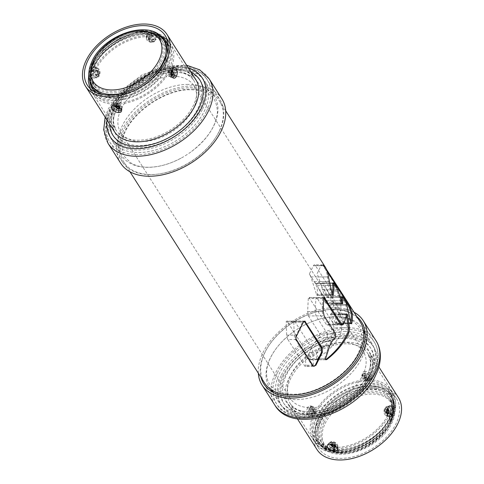 <?xml version="1.0" encoding="UTF-8"?>
<svg xmlns="http://www.w3.org/2000/svg" width="484" height="484" viewBox="0 0 484 484"><rect width="100%" height="100%" fill="white"/><g stroke="black" fill="none" stroke-linecap="round" stroke-linejoin="round"><path stroke-width="0.36" stroke-dasharray="2.42 1.81" d="M258.305 373.2A59.962 37.564 147.5 0 1 262.854 352.903A59.962 37.564 147.5 0 1 354.028 312.204M356.817 316.584A57.82 36.221 -32.5 0 0 308.544 314.546A57.82 36.221 -32.5 0 0 264.633 352.903A57.82 36.221 -32.5 0 0 261.094 377.574M307.534 407.812C305.132 413.257 309.718 420.227 311.932 414.709C314.927 409.264 310.317 402.295 307.534 407.812L310.746 409.5L310.474 411.049C310.577 413.07 311.176 414.014 312.271 413.874L312.38 413.856A0.43 0.345 -111.4 0 0 312.579 413.457A2.251 1.252 90 0 0 313.245 412.755A2.251 1.252 90 0 0 313.559 411.436C313.499 409.742 312.991 408.95 312.047 409.065A2.251 1.252 90 0 0 311.381 409.766A2.251 1.252 90 0 0 311.067 411.085C311.127 412.785 311.635 413.578 312.579 413.457M398.441 397.654A48.291 30.25 -32.5 0 0 358.481 390.037A48.291 30.25 -32.5 0 0 317.583 423.579A48.291 30.25 -32.5 0 0 316.99 449.551M388.089 413.923C386.94 414.062 386.341 413.124 386.292 411.097L386.74 409.549L387.46 408.69L388.126 408.708M387.684 413.505C386.74 413.62 386.232 412.828 386.171 411.128A2.251 1.252 -90 0 1 386.468 409.845A2.251 1.252 -90 0 1 387.152 409.107A0.43 0.345 68.6 0 1 387.46 408.69A2.674 1.488 -90 0 0 386.656 409.549A2.674 1.488 -90 0 1 386.656 409.549A2.674 1.488 -90 0 0 386.292 411.097L386.099 411.11C386.008 412.671 386.553 413.632 387.738 413.983L387.92 413.971M365.341 371.446C359.116 371.651 363.817 378.766 369.734 378.343C375.699 378.676 371.01 371.537 365.341 371.446L365.474 375.07L364.331 375.493C363.726 376.461 364.325 377.399 366.134 378.325L368.784 378.325C369.365 377.411 368.766 376.473 366.981 375.499L365.474 375.07M313.559 411.436L313.632 411.461C313.202 413.336 312.785 414.135 312.38 413.856A0.43 0.345 -111.4 0 1 312.271 413.874L312.991 413.021L311.756 413.59C312.476 411.158 312.464 409.47 311.732 408.514L310.746 409.5M312.991 413.021L313.438 411.473C313.396 409.452 312.797 408.514 311.642 408.647A0.43 0.345 68.6 0 1 312.047 409.065M319.361 423.579A46.149 28.913 147.5 0 1 358.45 391.526A46.149 28.913 147.5 0 1 396.638 398.804A46.149 28.913 147.5 0 1 396.069 423.627A46.149 28.913 147.5 0 1 356.98 455.68A46.149 28.913 147.5 0 1 318.793 448.402A46.149 28.913 147.5 0 1 319.361 423.579M391.048 411.696C390.691 407.728 389.517 405.876 387.521 406.161L386.02 407.855L385.21 410.916C385.155 414.885 386.329 416.736 388.737 416.452L390.419 414.758L391.048 411.696L390.449 411.684C390.128 408.06 389.045 406.366 387.206 406.596L385.845 408.139L385.101 410.928L387.684 416.125L388.343 416.016L389.88 414.473L390.449 411.684A4.816 2.68 90 0 1 389.795 414.473A4.816 2.68 90 0 1 388.343 416.016L388.737 416.452M314.521 411.654L313.711 414.709L312.21 416.409C310.208 416.682 309.034 414.836 308.683 410.874L309.312 407.812L310.994 406.112C313.408 405.84 314.582 407.691 314.521 411.654L313.886 414.431L312.035 416.077L313.68 414.522L314.437 411.636C314.558 408.623 313.765 406.893 312.053 406.445L314.521 411.654M365.856 379.353C362.244 377.689 361.07 375.844 362.322 373.817L364.555 373.055L367.574 373.817C370.998 375.862 372.178 377.708 371.101 379.359L368.953 379.958L365.789 379.45L362.189 374.882L364.579 373.66L367.326 374.368C370.454 376.225 371.537 377.919 370.562 379.456L368.614 379.994L365.856 379.353M384.695 409.827A2.251 1.252 90 0 0 384.816 412.997A2.251 1.252 90 0 0 386.583 412.785A2.251 1.252 90 0 0 386.462 409.609A2.251 1.252 90 0 0 384.695 409.827A2.571 1.404 25.9 0 1 384.52 408.708C383.467 411.412 383.727 415.677 387.684 416.125C385.966 415.671 385.167 413.941 385.294 410.934L386.05 408.042L387.696 406.487L387.206 406.596L387.521 406.161L387.206 406.596A4.816 2.68 90 0 0 385.754 408.139A4.816 2.68 90 0 0 385.101 410.928L385.101 410.928M337.409 448.753C338.655 446.714 337.481 444.869 333.875 443.211L330.784 442.612L328.63 443.211C327.559 444.869 328.739 446.72 332.157 448.747L335.176 449.509L337.409 448.753L337.548 447.688L333.942 443.114L331.116 442.57L328.872 443.489L330.935 442.721L333.857 443.29C336.634 444.487 337.868 445.958 337.548 447.688C338.885 444.028 335.243 441.886 332.236 441.608A2.571 1.428 90 0 0 331.159 442.491A4.816 2.632 -154.1 0 0 329.168 443.114C328.194 444.651 329.277 446.345 332.405 448.202L335.152 448.904L337.185 448.202A4.816 2.632 -154.1 0 1 335.194 448.825A4.816 2.632 -154.1 0 1 332.405 448.202L332.157 448.747M314.63 411.642A4.816 2.68 -90 0 1 313.977 414.431A4.816 2.68 -90 0 1 312.525 415.968C310.686 416.204 309.603 414.51 309.288 410.886L309.851 408.097L311.387 406.554L312.053 406.445C315.967 406.869 316.288 411.17 315.211 413.862C314.836 415.078 313.777 415.816 312.035 416.077M370.859 379.081C369.849 380.533 368.729 381.162 367.495 380.956C364.488 380.684 360.852 378.542 362.189 374.882C361.875 376.625 363.103 378.089 365.874 379.274L368.796 379.849L370.562 379.456A4.816 2.632 25.9 0 1 368.578 380.079A4.816 2.632 25.9 0 1 365.789 379.45M368.959 378.095L368.784 378.325A0.43 0.351 46.9 0 1 368.717 378.409L369.383 377.641L368.796 377.708L369.734 378.343M367.719 378.591L368.796 377.708C366.206 377.23 364.67 376.485 364.192 375.469L364.137 375.772L364.331 375.493A0.43 0.351 -133.1 0 0 364.531 376.044C364.035 376.836 364.537 377.629 366.043 378.421A2.251 1.228 -154.1 0 0 368.27 378.421C368.766 377.629 368.264 376.836 366.757 376.044A2.251 1.228 -154.1 0 0 364.531 376.044M330.348 444.929L332.012 443.979L333.603 444.245C335.4 445.159 336.005 446.103 335.4 447.071M331.256 444.875L331.461 444.149A2.251 1.228 25.9 0 1 333.688 444.149L333.603 444.245A2.674 1.464 25.9 0 0 332.054 443.901A2.674 1.464 25.9 0 0 332.03 443.901A2.674 1.464 25.9 0 0 330.947 444.245A0.43 0.351 -133.1 0 1 331.014 444.161L330.687 444.869M335.485 446.98L335.6 446.799C335.642 445.359 335.013 444.451 333.7 444.076C331.824 443.653 330.923 443.677 331.014 444.161A0.43 0.351 -133.1 0 1 331.461 444.149M324.026 422.459L324.02 422.471A39.67 24.853 147.5 0 0 342.484 452.371A39.67 24.853 147.5 0 0 389.965 422.496L389.971 422.484A39.67 24.853 147.5 0 0 371.506 392.578A39.67 24.853 147.5 0 0 324.026 422.459M389.814 418.061L389.808 418.073A42.882 26.862 -32.5 0 1 338.473 450.356A42.882 26.862 -32.5 0 1 318.532 418.019L318.539 418.007A42.882 26.862 -32.5 0 1 369.873 385.724A42.882 26.862 -32.5 0 1 389.814 418.061M318.442 418.019L318.436 418.031A42.991 26.935 147.5 0 1 369.897 385.645A42.991 26.935 147.5 0 1 389.904 418.049L389.904 418.049A42.991 26.935 147.5 0 1 338.449 450.441A42.991 26.935 147.5 0 1 318.436 418.031M388.368 414.262A44.062 27.6 -32.5 0 0 388.912 390.564A44.062 27.6 -32.5 0 0 352.449 383.612A44.062 27.6 -32.5 0 0 315.132 414.219A44.062 27.6 -32.5 0 0 314.588 437.917A44.062 27.6 -32.5 0 0 351.051 444.869A44.062 27.6 -32.5 0 0 388.368 414.262M313.705 414.219A45.774 28.677 147.5 0 1 352.479 382.421A45.774 28.677 147.5 0 1 390.352 389.644A45.774 28.677 147.5 0 1 389.789 414.262A45.774 28.677 147.5 0 1 351.021 446.06A45.774 28.677 147.5 0 1 313.142 438.837A45.774 28.677 147.5 0 1 313.705 414.219M391.151 419.186L391.145 419.198A43.633 27.334 -32.5 0 1 338.915 452.05A43.633 27.334 -32.5 0 1 318.629 419.144L318.629 419.138A43.633 27.334 -32.5 0 1 370.859 386.286A43.633 27.334 -32.5 0 1 391.151 419.186M318.714 419.144L318.708 419.162A43.53 27.267 147.5 0 0 338.969 451.971A43.53 27.267 147.5 0 0 391.06 419.186L391.066 419.174A43.53 27.267 147.5 0 0 370.811 386.365A43.53 27.267 147.5 0 0 318.714 419.144M325.103 423.585L325.109 423.573A39.246 24.581 -32.5 0 1 372.081 394.03A39.246 24.581 -32.5 0 1 390.328 423.621L390.322 423.633A39.246 24.581 -32.5 0 1 343.35 453.175A39.246 24.581 -32.5 0 1 325.103 423.585M221.884 98.845A59.962 37.564 -32.5 0 0 172.268 89.389A59.962 37.564 -32.5 0 0 121.484 131.037A59.962 37.564 -32.5 0 0 120.746 163.289M219.367 131.097A57.82 36.221 147.5 0 1 170.398 171.257A57.82 36.221 147.5 0 1 122.549 162.14A57.82 36.221 147.5 0 1 123.263 131.037A57.82 36.221 147.5 0 1 172.231 90.877A57.82 36.221 147.5 0 1 220.081 99.994A57.82 36.221 147.5 0 1 219.367 131.097M91.803 69.242C89.401 74.693 93.987 81.657 96.201 76.139C99.196 70.694 94.586 63.725 91.803 69.242L95.015 70.936L94.743 72.485C94.846 74.5 95.445 75.444 96.54 75.31L97.707 72.903C97.665 70.888 97.066 69.944 95.911 70.077L96.262 70.017C97.387 70.295 97.931 71.251 97.901 72.89L97.707 72.903A2.674 1.488 90 0 1 97.344 74.451A2.674 1.488 90 0 1 97.338 74.475A2.674 1.488 90 0 1 96.54 75.31L96.649 75.292A0.43 0.345 -111.4 0 0 96.848 74.893A2.251 1.252 90 0 0 97.514 74.191A2.251 1.252 90 0 0 97.828 72.872C97.768 71.172 97.26 70.38 96.316 70.495A2.251 1.252 90 0 0 95.65 71.202A2.251 1.252 90 0 0 95.336 72.515C95.396 74.215 95.905 75.008 96.848 74.893M96.316 70.495A0.43 0.345 68.6 0 0 95.911 70.077L95.015 70.936M154.003 39.773C159.968 40.105 155.279 32.966 149.61 32.876C143.385 33.081 148.08 40.196 154.003 39.773L153.065 39.137C150.47 38.66 148.939 37.915 148.461 36.899L149.744 36.5L149.61 32.876M172.358 75.353C171.209 75.498 170.61 74.554 170.562 72.527L171.009 70.979L171.729 70.126L172.395 70.138M171.953 74.935C171.009 75.05 170.501 74.258 170.441 72.564A2.251 1.252 -90 0 1 170.737 71.275A2.251 1.252 -90 0 1 171.421 70.543A0.43 0.345 68.6 0 1 171.729 70.126A2.674 1.488 -90 0 0 170.925 70.979A2.674 1.488 -90 0 0 170.912 70.997A2.674 1.488 -90 0 0 170.562 72.527L170.368 72.54C170.277 74.106 170.822 75.062 172.008 75.413L172.189 75.401M95.263 67.548C97.677 67.276 98.851 69.121 98.79 73.084L97.98 76.145L96.479 77.839C94.477 78.112 93.303 76.266 92.952 72.304L93.581 69.242L95.263 67.548L96.316 67.875L98.899 73.072L98.155 75.861L96.304 77.513L97.95 75.958L98.706 73.066C98.827 70.053 98.028 68.323 96.316 67.875C100.236 68.305 100.557 72.6 99.48 75.292A2.571 1.404 25.9 0 1 98.246 75.861A4.816 2.68 -90 0 1 96.794 77.404C94.955 77.634 93.872 75.94 93.551 72.316L94.12 69.527L95.657 67.984A4.816 2.68 -90 0 0 94.205 69.527A4.816 2.68 -90 0 0 93.551 72.316L92.952 72.304M171.79 67.591L170.289 69.291L169.479 72.346C169.418 76.321 170.598 78.166 173.006 77.888L174.688 76.188L175.317 73.126C174.96 69.158 173.786 67.312 171.79 67.591L170.114 69.569L169.37 72.358L171.947 77.555L172.613 77.446L174.149 75.903L174.712 73.114C174.397 69.49 173.314 67.796 171.475 68.032L171.79 67.591M151.843 35.253C155.267 37.292 156.447 39.137 155.37 40.789L153.216 41.388L150.125 40.789C146.513 39.125 145.339 37.274 146.591 35.247L148.824 34.491L151.843 35.253L151.595 35.798C154.723 37.655 155.806 39.349 154.832 40.886L152.883 41.43L150.058 40.886L146.452 36.312L148.848 35.096L151.595 35.798A4.816 2.632 25.9 0 0 148.806 35.175A4.816 2.632 25.9 0 0 146.815 35.798L146.591 35.247M118.211 104.55L118.211 104.55A4.816 2.632 -154.1 0 0 115.422 103.921A4.816 2.632 -154.1 0 0 113.438 104.544L112.899 104.641C111.828 106.305 113.008 108.15 116.426 110.183L119.445 110.945L121.678 110.183C122.924 108.144 121.75 106.298 118.144 104.647L115.047 104.042L112.899 104.641L113.438 104.544L113.141 104.919L115.204 104.151L118.126 104.725C120.903 105.923 122.131 107.388 121.811 109.118L118.211 104.55L115.386 104.006L113.438 104.544C112.463 106.081 113.546 107.775 116.674 109.632L119.421 110.34L121.811 109.118C123.148 105.458 119.512 103.316 116.505 103.044C115.271 102.838 114.151 103.467 113.141 104.919M171.965 67.923C170.223 68.183 169.164 68.922 168.789 70.138C167.736 72.848 167.996 77.107 171.947 77.555C170.235 77.101 169.436 75.371 169.563 72.364L170.32 69.478L171.965 67.923L171.475 68.032A4.816 2.68 90 0 0 170.023 69.569A4.816 2.68 90 0 0 169.37 72.358L169.37 72.358M150.827 41.757A2.251 1.228 25.9 0 1 148.019 40.275A2.251 1.228 25.9 0 1 148.945 38.799A2.251 1.228 25.9 0 1 151.752 40.281A2.251 1.228 25.9 0 1 150.827 41.757A2.571 1.428 90 0 0 151.764 42.392C148.757 42.114 145.115 39.972 146.452 36.312C146.144 38.054 147.372 39.519 150.143 40.71L153.065 41.279L154.832 40.886A4.816 2.632 25.9 0 1 152.841 41.509A4.816 2.632 25.9 0 1 150.058 40.886L150.058 40.886M148.8 37.474C148.304 38.266 148.806 39.059 150.312 39.851A2.251 1.228 -154.1 0 0 152.539 39.851C153.035 39.059 152.533 38.272 151.026 37.48A2.251 1.228 -154.1 0 0 148.8 37.474A0.43 0.351 -133.1 0 1 148.6 36.929C147.995 37.891 148.594 38.835 150.397 39.755L153.053 39.755C153.634 38.847 153.035 37.903 151.25 36.929L149.744 36.5M153.228 39.531L153.053 39.755A0.43 0.351 46.9 0 1 152.986 39.839L153.652 39.071L153.065 39.137L151.988 40.021M114.617 106.359L116.281 105.409L117.866 105.675C119.669 106.589 120.268 107.533 119.669 108.507M119.754 108.41L119.863 108.228C119.911 106.789 119.282 105.881 117.969 105.512L117.866 105.675A2.674 1.464 25.9 0 0 116.323 105.33A2.674 1.464 25.9 0 1 116.323 105.33A2.674 1.464 25.9 0 0 115.216 105.675A0.43 0.351 -133.1 0 1 115.283 105.591C115.192 105.107 116.093 105.082 117.969 105.512L117.957 105.579C119.463 106.371 119.965 107.164 119.469 107.956A2.251 1.228 25.9 0 1 119.433 107.986M115.283 105.591L114.956 106.298M89.788 80.985A43.53 27.267 -32.5 0 1 92.94 64.814L92.946 64.795A43.53 27.267 -32.5 0 1 160.367 36.016M89.619 80.429A43.633 27.334 147.5 0 1 92.843 64.82L92.843 64.82A43.633 27.334 147.5 0 1 159.932 35.622M168.19 46.809A43.633 27.334 147.5 0 1 165.377 64.844L165.377 64.844A43.633 27.334 147.5 0 1 132.652 93.63A43.633 27.334 147.5 0 1 96.268 92.638M96.655 92.807A43.53 27.267 -32.5 0 0 132.9 93.454A43.53 27.267 -32.5 0 0 165.28 64.868L165.28 64.868A43.53 27.267 -32.5 0 0 168.178 47.232M94.211 69.738A45.774 28.677 -32.5 0 0 93.648 94.356A45.774 28.677 -32.5 0 0 131.521 101.579A45.774 28.677 -32.5 0 0 170.295 69.781A45.774 28.677 -32.5 0 0 170.858 45.163A45.774 28.677 -32.5 0 0 132.979 37.94A45.774 28.677 -32.5 0 0 94.211 69.738M95.632 69.738A44.062 27.6 147.5 0 1 132.949 39.131A44.062 27.6 147.5 0 1 169.412 46.083A44.062 27.6 147.5 0 1 168.868 69.781A44.062 27.6 147.5 0 1 131.551 100.388A44.062 27.6 147.5 0 1 95.088 93.436A44.062 27.6 147.5 0 1 95.632 69.738M94.102 65.939L94.108 65.927A42.991 26.935 -32.5 0 1 145.569 33.559A42.991 26.935 -32.5 0 1 165.558 65.981L165.552 65.993A42.991 26.935 -32.5 0 1 114.091 98.355A42.991 26.935 -32.5 0 1 94.102 65.939M94.186 65.939L94.18 65.951A42.882 26.862 147.5 0 0 114.145 98.276A42.882 26.862 147.5 0 0 165.468 65.981L165.474 65.969A42.882 26.862 147.5 0 0 145.515 33.644A42.882 26.862 147.5 0 0 94.186 65.939M309.373 274.029L315.501 283.781A42.828 26.832 147.5 0 1 317.347 295.101L316.826 295.198L316.554 294.496L310.843 276.915A42.828 26.832 -32.5 0 0 309.373 274.029A42.828 26.832 -32.5 0 0 309.361 274.004L313.372 265.74A2.559 1.422 90 0 1 314.449 264.863A2.559 1.422 90 0 1 315.38 265.492L331.661 291.041A6.395 3.557 90 0 1 332.871 295.428L342.545 295.434L339.586 291.047L331.661 291.041M316.554 294.496L331.244 294.508L332.097 295.107A57.82 36.221 -32.5 0 0 332.278 294.187M317.129 295.452L331.818 295.458L332.097 295.107L316.826 295.198M332.708 282.916L315.126 282.904A2.559 1.422 -90 0 0 315.03 282.91L309.361 274.004M315.38 265.492L323.306 265.498C322.755 264.579 322.864 264.663 323.645 265.746A57.82 36.221 147.5 0 1 323.796 265.97A57.82 36.221 147.5 0 1 327.42 276.927L328.309 281.567L312.597 281.555M315.126 282.904A2.559 1.422 -90 0 1 316.058 283.533L317.268 285.433A6.395 3.557 -90 0 1 318.248 287.956L323.79 296.656A2.559 1.422 -90 0 1 323.887 296.656A2.559 1.422 -90 0 1 324.818 297.285L327.021 300.739A2.559 1.422 -90 0 1 327.505 302.482L333.059 311.194A6.395 3.557 90 0 0 333.349 308.187L332.871 295.428M327.021 300.739L344.275 300.752L345.703 304.357A57.82 36.221 147.5 0 1 345.812 305.229L346.78 309.863L330.923 309.857L329.023 305.216A42.828 26.832 -32.5 0 0 328.606 304.351L334.002 312.827A42.828 26.832 147.5 0 1 335.878 323.397L335.672 323.748L350.428 323.76L350.694 323.409A57.82 36.221 -32.5 0 0 350.876 322.429M349.853 322.804L350.694 323.409L335.878 323.397L335.091 322.798L349.853 322.804L346.78 309.863M343.362 296.686L342.545 295.434L340.47 295.434L340.948 308.193A6.395 3.557 -90 0 1 340.651 311.2L341.595 312.827A42.828 26.832 -32.5 0 1 343.477 323.403L351.142 323.409M313.372 265.74L323.645 265.746C322.864 264.663 322.755 264.579 323.306 265.498L339.586 291.047M331.244 294.508L328.309 281.567M317.268 285.433L334.517 285.439L333.313 283.545L316.058 283.533M334.517 285.439L336.689 289.825L319.398 289.813L318.248 287.956L324.262 297.533A42.828 26.832 147.5 0 1 326.077 303.407L325.998 303.758L341.42 303.771L341.601 303.42A57.82 36.221 -32.5 0 0 341.65 301.883M340.833 302.815L341.601 303.42L326.077 303.407L325.411 302.809L340.833 302.815L336.689 289.825M344.275 300.752L342.067 297.291L324.818 297.285M335.091 322.798L330.923 309.857M325.411 302.809L319.398 289.813M334.601 334.008L334.202 337.614A57.82 36.221 147.5 0 1 331.153 341.238L328.696 345.872L312.555 345.866L315.737 341.226A42.828 26.832 -32.5 0 0 319.325 337.608L319.93 333.996L334.601 334.008L323.07 315.913L308.399 315.901L307.636 311.521L308.296 298.58L309.27 297.739L308.895 297.491L323.137 297.497L323.717 298.077M346.465 314.8L338.921 314.794L341.619 327.735L348.395 327.735L334.027 327.728L333.597 332.369A42.828 26.832 147.5 0 1 310.795 357.488L308.695 354.191L308.865 358.801L324.685 358.807L328.696 345.872M324.685 358.807L325.224 359.763L325.702 359.66M346.393 315.187L345.485 314.195A57.82 36.221 147.5 0 1 342.43 324.123L341.401 325L327.166 324.994L328.176 324.117A42.828 26.832 -32.5 0 0 330.572 314.189L330.741 313.838L345.733 313.844L345.485 314.195L330.572 314.189L331.328 314.788L346.308 314.8M307.636 311.521L322.187 311.527L322.544 298.592L323.506 297.751L309.27 297.739L326.234 324.359L327.166 324.994M322.187 311.527L323.07 315.913M334.027 327.728L331.328 314.788M308.399 315.901L319.93 333.996M308.695 354.191L312.555 345.866M308.865 358.801A1.022 0.569 90 0 0 309.058 359.503A1.022 0.569 90 0 0 309.433 359.751A1.022 0.569 90 0 0 309.863 359.4L310.795 357.488M296.347 335.122C295.288 337.052 295.107 338.51 295.809 339.508L287.883 339.502A6.395 3.557 90 0 1 286.673 335.116L296.347 335.122L302.464 322.187L286.189 322.181L286.673 335.116M287.883 339.502L304.805 366.061L312.731 366.067L295.809 339.508M312.731 366.067L313.644 366.291M304.805 366.061A1.022 0.569 90 0 0 305.18 366.315A1.022 0.569 90 0 0 305.749 365.22L305.265 352.285A6.395 3.557 90 0 0 304.055 347.899L287.133 321.34L304.382 321.352L286.758 321.086A1.022 0.569 90 0 0 286.189 322.181M294.726 321.346L311.654 347.905A6.395 3.557 -90 0 1 312.858 352.285L313.348 365.226A1.022 0.569 -90 0 1 312.779 366.315A1.022 0.569 -90 0 1 312.404 366.067L295.476 339.508A6.395 3.557 -90 0 1 294.272 335.122L293.782 322.187A1.022 0.569 -90 0 1 294.351 321.092A1.022 0.569 -90 0 1 294.726 321.346L304.382 321.352L302.464 322.187M287.133 321.34A1.022 0.569 90 0 0 286.758 321.086M342.636 342.351A43.366 27.164 147.5 0 1 363.339 351.729A43.366 27.164 147.5 0 1 354.119 387.424A43.366 27.164 147.5 0 1 310.897 407.716A43.366 27.164 147.5 0 1 290.194 398.338A43.366 27.164 147.5 0 1 299.414 362.649A43.366 27.164 147.5 0 1 342.636 342.351M141.364 141.649A43.366 27.164 -32.5 0 0 184.585 121.351A43.366 27.164 -32.5 0 0 193.806 85.662A43.366 27.164 -32.5 0 0 173.103 76.284A43.366 27.164 -32.5 0 0 129.881 96.576A43.366 27.164 -32.5 0 0 120.661 132.271A43.366 27.164 -32.5 0 0 141.364 141.649M175.02 72.334A48.612 30.456 147.5 0 1 197.635 108.991A48.612 30.456 147.5 0 1 139.446 145.599A48.612 30.456 147.5 0 1 116.832 108.942A48.612 30.456 147.5 0 1 175.02 72.334M178.717 69.605A55.037 34.479 147.5 0 1 204.992 81.5A55.037 34.479 147.5 0 1 193.291 126.796A55.037 34.479 147.5 0 1 138.436 152.551A55.037 34.479 147.5 0 1 112.161 140.65A55.037 34.479 147.5 0 1 123.862 95.354A55.037 34.479 147.5 0 1 178.717 69.605M188.137 84.385A55.037 34.479 -32.5 0 0 133.281 110.14A55.037 34.479 -32.5 0 0 121.581 155.437A55.037 34.479 -32.5 0 0 147.856 167.337A55.037 34.479 -32.5 0 0 181.125 158.111A55.037 34.479 -32.5 0 0 191.682 151.383A55.037 34.479 -32.5 0 0 214.412 96.286A55.037 34.479 -32.5 0 0 188.137 84.385M192.529 89.008A56.749 35.55 147.5 0 1 219.627 101.277A56.749 35.55 147.5 0 1 207.557 147.983A56.749 35.55 147.5 0 1 150.996 174.536A56.749 35.55 147.5 0 1 123.904 162.267A56.749 35.55 147.5 0 1 135.968 115.561A56.749 35.55 147.5 0 1 192.529 89.008M360.096 321.733A56.749 35.55 -32.5 0 0 333.004 309.464A56.749 35.55 -32.5 0 0 276.443 336.017A56.749 35.55 -32.5 0 0 264.373 382.723M324.909 266.509A56.749 35.55 -32.5 0 0 324.401 265.746C323.554 264.657 323.409 264.573 323.965 265.498L322.979 265.498A2.559 1.422 -90 0 0 322.041 264.863A2.559 1.422 -90 0 0 320.971 265.74L316.953 274.011A42.828 26.832 147.5 0 1 316.966 274.029A42.828 26.832 147.5 0 1 318.442 276.921L324.147 294.502L324.419 295.204L324.945 295.101A42.828 26.832 -32.5 0 0 323.1 283.787L322.628 282.916A2.559 1.422 90 0 1 322.719 282.91A2.559 1.422 90 0 1 323.657 283.539L324.861 285.433A6.395 3.557 90 0 1 325.841 287.962L331.389 296.662A2.559 1.422 90 0 1 331.479 296.656A2.559 1.422 90 0 1 332.417 297.291L334.619 300.745A2.559 1.422 90 0 1 335.103 302.488L340.669 311.224L336.205 304.351A42.828 26.832 147.5 0 1 336.616 305.222L342.69 322.798L342.968 323.5L343.477 323.403L342.968 323.5M320.971 265.74L324.401 265.746C323.554 264.657 323.409 264.573 323.965 265.498L326.5 269.473M270.653 389.239A55.037 34.479 147.5 0 1 269.588 387.714A55.037 34.479 147.5 0 1 292.318 332.617A55.037 34.479 147.5 0 1 302.875 325.889A55.037 34.479 147.5 0 1 336.144 316.663A55.037 34.479 147.5 0 1 362.419 328.563A55.037 34.479 147.5 0 1 363.351 330.173M365.184 334.976A55.037 34.479 147.5 0 1 346.931 377.641A55.037 34.479 147.5 0 1 295.863 399.615A55.037 34.479 147.5 0 1 274.228 392.935M345.564 331.449A55.037 34.479 -32.5 0 0 290.709 357.204A55.037 34.479 -32.5 0 0 279.008 402.5A55.037 34.479 -32.5 0 0 305.283 414.395A55.037 34.479 -32.5 0 0 360.138 388.646A55.037 34.479 -32.5 0 0 371.839 343.35A55.037 34.479 -32.5 0 0 345.564 331.449M308.98 411.666A48.612 30.456 -32.5 0 0 367.168 375.058A48.612 30.456 -32.5 0 0 344.554 338.401A48.612 30.456 -32.5 0 0 286.365 375.009A48.612 30.456 -32.5 0 0 308.98 411.666M324.419 295.204L332.532 295.107M340.47 295.434A6.395 3.557 -90 0 0 339.26 291.047L322.979 265.498M331.861 297.533L325.841 287.962L333.331 303.51L333.676 303.414A42.828 26.832 -32.5 0 0 331.861 297.533L324.262 297.533M333.331 303.51L342.127 303.42M335.678 334.008L327.523 334.002L326.918 337.608A42.828 26.832 147.5 0 1 323.336 341.232L320.148 345.872L316.288 354.197L316.463 358.807A1.022 0.569 -90 0 0 316.657 359.503A1.022 0.569 -90 0 0 317.032 359.757A1.022 0.569 -90 0 0 317.462 359.406L318.387 357.494A42.828 26.832 -32.5 0 0 341.196 332.369L341.619 327.735M327.523 334.002L315.991 315.907L324.147 315.913M316.494 297.497L316.869 297.745L315.895 298.586L315.235 311.521L315.991 315.907M323.863 297.751L316.869 297.745L333.827 324.365L340.47 324.371L326.234 324.359M338.921 314.794L338.171 314.189A42.828 26.832 147.5 0 1 335.775 324.123L334.759 324.994L333.827 324.365M346.816 313.844L338.34 313.838L338.171 314.189L346.574 314.195M318.387 357.494L316.288 354.197M375.989 340.7A59.962 37.564 -32.5 0 0 326.373 331.244A59.962 37.564 -32.5 0 0 275.59 372.892A59.962 37.564 -32.5 0 0 274.851 405.144M282.281 376.413A54.607 34.213 -32.5 0 0 307.685 417.595A54.607 34.213 -32.5 0 0 373.049 376.467A54.607 34.213 -32.5 0 0 347.645 335.291A54.607 34.213 -32.5 0 0 282.281 376.413M284.864 376.419A51.504 32.265 147.5 0 1 346.514 337.632A51.504 32.265 147.5 0 1 370.466 376.467A51.504 32.265 147.5 0 1 308.816 415.254A51.504 32.265 147.5 0 1 284.864 376.419M288.875 378.53A48.291 30.25 147.5 0 1 329.779 344.989A48.291 30.25 147.5 0 1 369.74 352.6A48.291 30.25 147.5 0 1 369.141 378.579A48.291 30.25 147.5 0 1 328.243 412.12A48.291 30.25 147.5 0 1 288.282 404.503A48.291 30.25 147.5 0 1 288.875 378.53M386.74 409.549L387.974 408.98M388.313 408.46L387.351 408.708L386.171 411.128M387.152 409.107L387.878 409.21M311.98 413.941L311.418 414.11L311.756 413.59L311.932 414.709M311.992 408.587C313.118 408.865 313.668 409.821 313.632 411.461L313.438 411.473A2.674 1.488 90 0 1 313.075 413.021A2.674 1.488 90 0 1 313.069 413.04A2.674 1.488 90 0 1 312.271 413.874M311.067 411.085L310.474 411.049A2.674 1.488 90 0 1 310.837 409.5A2.674 1.488 90 0 0 310.837 409.5A2.674 1.488 90 0 1 311.642 408.647M367.362 378.579A46.149 28.913 -32.5 0 0 367.931 353.756A46.149 28.913 -32.5 0 0 329.743 346.477A46.149 28.913 -32.5 0 0 290.654 378.53A46.149 28.913 -32.5 0 0 290.091 403.353A46.149 28.913 -32.5 0 0 328.279 410.632A46.149 28.913 -32.5 0 0 367.362 378.579M389.88 414.473L390.419 414.758M387.696 406.487C385.954 406.754 384.895 407.492 384.52 408.708A2.571 1.404 25.9 0 1 385.754 408.139M283.963 375.009A51.504 32.265 -32.5 0 0 307.921 413.844A51.504 32.265 -32.5 0 0 369.57 375.058A51.504 32.265 -32.5 0 0 345.612 336.223A51.504 32.265 -32.5 0 0 283.963 375.009M281.385 375.009A54.607 34.213 147.5 0 1 346.75 333.881A54.607 34.213 147.5 0 1 372.154 375.058A54.607 34.213 147.5 0 1 306.783 416.186A54.607 34.213 147.5 0 1 281.385 375.009M277.368 372.892A57.82 36.221 147.5 0 1 326.343 332.732A57.82 36.221 147.5 0 1 374.186 341.849A57.82 36.221 147.5 0 1 373.473 372.952A57.82 36.221 147.5 0 1 324.504 413.112A57.82 36.221 147.5 0 1 276.66 403.995A57.82 36.221 147.5 0 1 277.368 372.892M309.851 408.097L309.312 407.812M313.148 409.785A2.251 1.252 -90 0 1 314.915 409.567A2.251 1.252 -90 0 1 315.036 412.743A2.251 1.252 -90 0 1 313.269 412.955A2.251 1.252 -90 0 1 313.148 409.785A2.571 1.404 -154.1 0 0 309.941 408.097A4.816 2.68 -90 0 0 309.288 410.886L308.683 410.874M309.941 408.097A4.816 2.68 -90 0 1 311.387 406.554L310.994 406.112M312.525 415.968L312.21 416.409L312.525 415.968M333.942 443.114L333.942 443.114A4.816 2.632 -154.1 0 0 331.159 442.491M331.116 442.57L330.784 442.612L331.116 442.57M329.168 443.114L328.63 443.211L329.168 443.114M335.152 448.904L335.176 449.509M333.173 442.243A2.251 1.228 -154.1 0 0 332.248 443.719A2.251 1.228 -154.1 0 0 335.055 445.201A2.251 1.228 -154.1 0 0 335.981 443.725A2.251 1.228 -154.1 0 0 333.173 442.243A2.571 1.428 90 0 0 332.236 441.608C331.002 441.408 329.882 442.037 328.872 443.489M364.676 377.369A2.251 1.228 25.9 0 1 367.483 378.845A2.251 1.228 25.9 0 1 366.557 380.327A2.251 1.228 25.9 0 1 363.75 378.845A2.251 1.228 25.9 0 1 364.676 377.369A2.571 1.428 -90 0 1 364.537 373.745A4.816 2.632 25.9 0 0 362.552 374.368L362.322 373.817M364.579 373.66L364.555 373.055M364.537 373.745A4.816 2.632 25.9 0 1 367.326 374.368L367.574 373.817M368.614 379.994L368.953 379.958L368.614 379.994M368.27 378.421A0.43 0.351 46.9 0 0 368.717 378.415M364.331 375.493A2.674 1.464 -154.1 0 1 365.438 375.148A2.674 1.464 -154.1 0 0 365.438 375.148A2.674 1.464 -154.1 0 1 366.981 375.499L366.757 376.044M368.784 378.325A2.674 1.464 -154.1 0 1 367.677 378.669A2.674 1.464 -154.1 0 1 367.659 378.669A2.674 1.464 -154.1 0 1 366.134 378.325L366.043 378.421M332.012 443.979L330.935 444.863M333.688 444.149C335.194 444.941 335.696 445.734 335.2 446.526A2.251 1.228 25.9 0 1 335.164 446.557M335.43 446.883A0.43 0.351 46.9 0 0 335.2 446.526M321.213 419.416L321.207 419.428A40.741 25.525 -32.5 0 0 320.711 441.341A40.741 25.525 -32.5 0 0 354.415 447.773A40.741 25.525 -32.5 0 0 388.924 419.483A40.741 25.525 -32.5 0 0 389.426 397.558A40.741 25.525 -32.5 0 0 355.722 391.126A40.741 25.525 -32.5 0 0 321.213 419.416M390.413 421.782A40.741 25.525 147.5 0 1 390.406 421.794A40.741 25.525 147.5 0 1 355.903 450.09A40.741 25.525 147.5 0 1 322.187 443.665A40.741 25.525 147.5 0 1 322.683 421.764A40.741 25.525 147.5 0 1 322.689 421.752A40.741 25.525 147.5 0 1 357.198 393.45A40.741 25.525 147.5 0 1 390.909 399.881A40.741 25.525 147.5 0 1 390.413 421.782M390.34 417.359A44.062 27.6 147.5 0 1 353.024 447.966A44.062 27.6 147.5 0 1 316.56 441.015A44.062 27.6 147.5 0 1 317.099 417.329L317.105 417.317A44.062 27.6 147.5 0 1 354.421 386.71A44.062 27.6 147.5 0 1 390.884 393.661A44.062 27.6 147.5 0 1 390.346 417.347L390.34 417.359M392.034 417.783A45.774 28.677 -32.5 0 0 392.597 393.159A45.774 28.677 -32.5 0 0 354.724 385.942A45.774 28.677 -32.5 0 0 315.955 417.728L315.949 417.74A45.774 28.677 -32.5 0 0 315.386 442.358A45.774 28.677 -32.5 0 0 353.26 449.582A45.774 28.677 -32.5 0 0 392.028 417.795L392.034 417.783M390.618 419.894A42.459 26.596 147.5 0 1 354.663 449.382A42.459 26.596 147.5 0 1 319.531 442.685A42.459 26.596 147.5 0 1 320.045 419.864L320.051 419.852A42.459 26.596 147.5 0 1 356.012 390.364A42.459 26.596 147.5 0 1 391.145 397.055A42.459 26.596 147.5 0 1 390.624 419.882L390.618 419.894M391.653 421.51A42.459 26.596 -32.5 0 0 392.173 398.677A42.459 26.596 -32.5 0 0 357.053 391.979A42.459 26.596 -32.5 0 0 321.092 421.455L321.086 421.467A42.459 26.596 -32.5 0 0 320.565 444.306A42.459 26.596 -32.5 0 0 355.686 451.003A42.459 26.596 -32.5 0 0 391.647 421.522L391.653 421.51M108.011 143.3A59.962 37.564 147.5 0 1 108.743 111.048A59.962 37.564 147.5 0 1 159.532 69.4A59.962 37.564 147.5 0 1 209.148 78.856M107.025 120.038A54.607 34.213 147.5 0 1 110.951 107.533A54.607 34.213 147.5 0 1 188.482 68.135M191.035 72.146A51.504 32.265 -32.5 0 0 113.534 107.533A51.504 32.265 -32.5 0 0 109.584 124.049M195.718 79.497A48.291 30.25 -32.5 0 0 155.757 71.88A48.291 30.25 -32.5 0 0 114.859 105.421A48.291 30.25 -32.5 0 0 114.26 131.4L111.604 123.862C110.957 118.737 112.113 113.056 115.077 106.825C128.157 75.316 185.656 57.856 195.718 79.497M97.26 74.451L96.026 75.02L96.201 76.139M95.336 72.515L94.743 72.485A2.674 1.488 90 0 1 95.106 70.936A2.674 1.488 90 0 1 95.112 70.912A2.674 1.488 90 0 1 95.911 70.077M96.54 75.31A0.43 0.345 -111.4 0 0 96.649 75.292C97.054 75.564 97.472 74.766 97.901 72.89L97.828 72.872M171.009 70.979L172.243 70.41M171.421 70.543L172.147 70.64M172.582 69.89L171.62 70.144L170.441 72.564M116.638 105.421A46.149 28.913 147.5 0 1 155.721 73.368A46.149 28.913 147.5 0 1 193.909 80.647A46.149 28.913 147.5 0 1 193.346 105.47A46.149 28.913 147.5 0 1 154.257 137.523A46.149 28.913 147.5 0 1 116.069 130.244A46.149 28.913 147.5 0 1 116.638 105.421M98.899 73.072L98.899 73.072A4.816 2.68 -90 0 1 98.246 75.861M96.794 77.404L96.479 77.839L96.794 77.404M94.12 69.527L93.581 69.242M99.305 74.173A2.251 1.252 -90 0 1 97.538 74.391A2.251 1.252 -90 0 1 97.417 71.215A2.251 1.252 -90 0 1 99.184 71.003A2.251 1.252 -90 0 1 99.305 74.173A2.571 1.404 25.9 0 1 99.48 75.292C99.105 76.508 98.046 77.246 96.304 77.513M200.037 108.991A51.504 32.265 147.5 0 1 138.388 147.777A51.504 32.265 147.5 0 1 114.43 108.942A51.504 32.265 147.5 0 1 176.079 70.156A51.504 32.265 147.5 0 1 200.037 108.991M202.614 108.991A54.607 34.213 -32.5 0 0 177.217 67.814A54.607 34.213 -32.5 0 0 111.846 108.942A54.607 34.213 -32.5 0 0 137.25 150.119A54.607 34.213 -32.5 0 0 202.614 108.991M206.632 111.108A57.82 36.221 -32.5 0 0 207.34 80.005A57.82 36.221 -32.5 0 0 159.496 70.888A57.82 36.221 -32.5 0 0 110.527 111.048A57.82 36.221 -32.5 0 0 109.814 142.151A57.82 36.221 -32.5 0 0 157.657 151.268A57.82 36.221 -32.5 0 0 206.632 111.108M174.149 75.903L174.688 76.188M170.852 74.215A2.251 1.252 90 0 0 170.731 71.045A2.251 1.252 90 0 0 168.964 71.257A2.251 1.252 90 0 0 169.085 74.433A2.251 1.252 90 0 0 170.852 74.215A2.571 1.404 -154.1 0 0 174.058 75.903A4.816 2.68 90 0 1 172.613 77.446L173.006 77.888M174.058 75.903A4.816 2.68 90 0 0 174.712 73.114L175.317 73.126M119.324 106.631A2.251 1.228 -154.1 0 0 120.25 105.155A2.251 1.228 -154.1 0 0 117.443 103.673A2.251 1.228 -154.1 0 0 116.517 105.155A2.251 1.228 -154.1 0 0 119.324 106.631A2.571 1.428 -90 0 1 119.463 110.255A4.816 2.632 -154.1 0 1 116.674 109.632L116.426 110.183M119.421 110.34L119.445 110.945M119.463 110.255A4.816 2.632 -154.1 0 0 121.448 109.632L121.678 110.183M115.386 104.006L115.047 104.042L115.386 104.006M152.883 41.43L153.216 41.388L152.883 41.43M148.848 35.096L148.824 34.491M155.128 40.511C154.118 41.963 152.998 42.592 151.764 42.392A2.571 1.428 90 0 0 152.841 41.509M153.053 39.755A2.674 1.464 -154.1 0 1 151.946 40.099A2.674 1.464 -154.1 0 1 151.928 40.099A2.674 1.464 -154.1 0 1 150.397 39.755L150.312 39.851M152.539 39.851A0.43 0.351 46.9 0 0 152.986 39.845L150.3 39.924C148.842 39.319 148.207 38.411 148.406 37.201M148.6 36.929A2.674 1.464 -154.1 0 1 149.707 36.584A2.674 1.464 -154.1 0 1 149.725 36.584A2.674 1.464 -154.1 0 1 151.25 36.929L151.026 37.48M116.281 105.409L115.204 106.292M119.699 108.313A0.43 0.351 46.9 0 0 119.469 107.956M115.525 106.305L115.73 105.579A2.251 1.228 25.9 0 1 117.957 105.579M115.283 105.585A0.43 0.351 -133.1 0 1 115.73 105.579M91.827 85.323A42.459 26.596 147.5 0 1 92.341 62.503L92.347 62.49A42.459 26.596 147.5 0 1 128.302 32.997A42.459 26.596 147.5 0 1 163.435 39.694M154.995 74.004A42.459 26.596 147.5 0 1 126.493 92.166M93.382 64.106A42.459 26.596 -32.5 0 0 92.855 86.945C89.141 80.882 89.34 73.429 93.454 64.578C105.028 37.147 154.584 21.592 164.469 41.315A42.459 26.596 -32.5 0 0 129.343 34.618A42.459 26.596 -32.5 0 0 93.388 64.094L93.382 64.106M103.534 94.731A42.459 26.596 -32.5 0 0 163.943 64.16L163.949 64.148A42.459 26.596 -32.5 0 0 167.016 54.281M91.96 66.229L91.966 66.217A45.774 28.677 147.5 0 1 130.734 34.424A45.774 28.677 147.5 0 1 168.613 41.642A45.774 28.677 147.5 0 1 168.057 66.248L168.051 66.26A45.774 28.677 147.5 0 1 129.282 98.058A45.774 28.677 147.5 0 1 91.403 90.841A45.774 28.677 147.5 0 1 91.96 66.229M93.666 66.629L93.66 66.641A44.062 27.6 -32.5 0 0 93.116 90.339A44.062 27.6 -32.5 0 0 129.573 97.29A44.062 27.6 -32.5 0 0 166.889 66.695L166.895 66.683A44.062 27.6 -32.5 0 0 167.44 42.985A44.062 27.6 -32.5 0 0 130.982 36.034A44.062 27.6 -32.5 0 0 93.666 66.629M95.064 64.541L95.07 64.529A40.741 25.525 147.5 0 1 129.579 36.233A40.741 25.525 147.5 0 1 163.289 42.659A40.741 25.525 147.5 0 1 162.799 64.56L162.793 64.572A40.741 25.525 147.5 0 1 128.284 92.867A40.741 25.525 147.5 0 1 94.574 86.442A40.741 25.525 147.5 0 1 95.064 64.541M161.305 62.261L161.311 62.248A40.741 25.525 -32.5 0 0 161.813 40.335A40.741 25.525 -32.5 0 0 128.109 33.904A40.741 25.525 -32.5 0 0 93.6 62.194A40.741 25.525 -32.5 0 0 93.091 84.119A40.741 25.525 -32.5 0 0 126.796 90.55A40.741 25.525 -32.5 0 0 161.305 62.261M159.974 61.541A39.67 24.853 -32.5 0 0 141.522 31.629A39.67 24.853 -32.5 0 0 94.035 61.504A39.67 24.853 -32.5 0 0 112.488 91.422A39.67 24.853 -32.5 0 0 159.974 61.541M315.501 283.781L323.1 283.787M310.843 276.915L327.42 276.927M345.703 304.357L328.606 304.351M329.023 305.216L345.812 305.229M334.002 312.827L341.595 312.827M340.948 308.193L333.349 308.187M334.202 337.614L319.325 337.608M315.737 341.226L331.153 341.238M317.462 359.406L309.863 359.4M333.597 332.369L341.196 332.369M328.176 324.117L342.43 324.123M322.544 298.592L308.296 298.58M313.348 365.226L305.749 365.22M305.265 352.285L312.858 352.285M311.654 347.905L304.055 347.899M332.339 294.508L324.147 294.502M320.196 281.561L329.362 281.567M328.436 276.927L318.442 276.921M339.26 291.047L339.774 291.047M350.942 322.804L342.69 322.798M338.522 309.863L347.827 309.869M346.822 305.229L336.616 305.222M336.205 304.351L346.695 304.357M345.237 300.752L334.619 300.745M332.417 297.291L343.035 297.297M341.898 302.815L333.004 302.809M326.996 289.819L337.675 289.825M335.485 285.439L324.861 285.433M323.657 283.539L334.275 283.545M326.918 337.608L335.267 337.614M332.181 341.238L323.336 341.232M323.27 311.527L315.235 311.521M315.895 298.586L323.651 298.592M343.543 324.123L335.775 324.123M325.55 358.807L316.463 358.807M320.148 345.872L329.689 345.872M293.782 322.187L303.341 322.187M296.976 335.122L294.272 335.122M313.281 366.067L312.404 366.067M295.476 339.508L296.353 339.508M297.388 418.793L288.282 404.503C298.344 426.144 355.843 408.684 368.923 377.175C371.887 370.944 373.043 365.263 372.396 360.138L369.74 352.6L378.845 366.896M396.638 398.804L367.931 353.756L370.236 360.169C370.919 364.833 369.843 370.193 366.999 376.237C360.175 390.939 341.329 405.731 323.294 410.208C306.505 413.759 295.44 411.479 290.091 403.353L318.793 448.402M263.919 384.006L276.66 403.995C292.681 432.654 357.743 411.085 373.696 374.35C377.145 367.247 378.615 360.392 378.119 353.798C377.744 349.387 376.437 345.407 374.186 341.849L361.451 321.86M364.137 375.765C363.938 376.982 364.573 377.889 366.031 378.488L368.717 378.409M389.426 397.558L390.909 399.881C394.684 406.203 394.539 413.663 390.479 422.26C379.287 448.293 332.841 463.406 322.187 443.665L320.711 441.341C329.531 459.824 377.72 445.032 388.779 418.533C391.29 413.269 392.27 408.442 391.719 404.049L389.426 397.558M388.912 390.564L390.884 393.661C394.956 400.48 394.799 408.538 390.413 417.825C378.306 445.994 328.043 462.329 316.56 441.015L314.588 437.917M390.352 389.644L392.597 393.159L395.67 402.513C396.069 407.697 394.902 413.094 392.179 418.714C379.565 447.851 327.856 464.894 315.386 442.358L313.142 438.837M390.546 419.422C378.972 446.853 329.416 462.408 319.531 442.685L320.565 444.306C332.732 465.656 380.121 449.799 391.871 422.913C397.049 411.86 395.416 403.299 392.173 398.677L391.145 397.055C394.859 403.118 394.66 410.571 390.546 419.422M105.155 117.104L108.38 108.712L121.986 89.994L141.951 74.947L164.772 66.139L186.612 65.207M96.262 70.017L96.001 69.944C96.733 70.9 96.746 72.594 96.02 75.02L95.687 75.54L96.249 75.371M165.207 35.598L193.909 80.647C188.56 72.521 177.495 70.24 160.706 73.792C142.671 78.269 123.825 93.061 117.001 107.763C114.157 113.807 113.081 119.167 113.764 123.831L116.069 130.244L87.362 85.196M122.549 162.14L109.814 142.151C107.563 138.593 106.256 134.612 105.881 130.202C105.385 123.608 106.855 116.753 110.304 109.65C126.257 72.915 191.319 51.346 207.34 80.005L220.081 99.994M154.565 32.204L137.583 31.986L119.173 38.472L102.862 50.33L91.821 65.286L88.784 74.125M90.187 88.626L93.648 94.356M170.858 45.163L167.119 39.603M169.412 46.083L167.44 42.985C155.957 21.671 105.7 38 93.587 66.175C89.201 75.462 89.044 83.52 93.116 90.339L95.088 93.436M95.221 65.467C92.71 70.731 91.73 75.558 92.281 79.951L94.574 86.442L93.091 84.119C89.316 77.797 89.461 70.337 93.521 61.74C104.719 35.701 151.159 20.6 161.813 40.335L163.289 42.659C154.469 24.176 106.28 38.968 95.221 65.467M323.796 265.97L327.244 271.391M322.979 264.869L314.449 264.863M341.468 296.662L323.887 296.656M325.224 359.763L309.433 359.751M313.348 366.315L305.18 366.315M363.339 351.729L193.806 85.662M290.194 398.338L120.661 132.271M121.581 155.437L112.161 140.65M214.412 96.286L204.992 81.5M191.682 151.383C207.926 138.563 216.505 125.338 217.425 111.713C216.729 102.372 213.819 96.552 208.701 94.253C204.23 91.343 198.337 89.849 191.017 89.77C163.822 88.596 126.505 116.36 122.658 139.9C121.242 146.846 121.986 152.551 124.878 157.028L130.728 162.805C135.187 165.697 141.068 167.18 148.358 167.258C158.831 167.186 169.751 164.143 181.125 158.111M129.972 171.796L123.904 162.267M225.695 110.8L219.627 101.277M292.318 332.617C281.803 340.573 274.331 349.387 269.903 359.067C267.114 365.444 266.067 371.174 266.763 376.249C267.549 382.076 270.417 386.589 275.354 389.783C279.812 392.669 285.687 394.151 292.983 394.23C316.705 394.992 349.248 374.205 358.499 352.388C363.024 342.981 363.212 334.474 359.055 326.875L353.163 321.122C348.716 318.278 342.872 316.82 335.642 316.742C325.169 316.814 314.249 319.857 302.875 325.889M279.008 402.5L272.238 391.871M270.477 389.118L269.588 387.714M371.839 343.35L365.069 332.72M363.309 329.961L362.419 328.563M332.913 295.458L324.728 295.452M323.663 264.869L322.041 264.863M351.523 323.76L343.271 323.754M342.442 296.662L331.479 296.656M342.484 303.771L333.597 303.764M333.682 282.916L322.719 282.91M324.238 297.497L316.482 297.497M342.49 325L334.734 324.994M326.089 359.763L317.032 359.757M304.775 321.098L294.351 321.092M313.91 366.315L312.779 366.315"/><path stroke-width="0.73" d="M354.028 312.204A59.962 37.564 147.5 0 1 363.254 320.711A59.962 37.564 147.5 0 1 362.516 352.963A59.962 37.564 147.5 0 1 311.732 394.611A59.962 37.564 147.5 0 1 262.116 385.155A59.962 37.564 147.5 0 1 258.305 373.2M261.094 377.574A57.82 36.221 -32.5 0 0 263.919 384.006A57.82 36.221 -32.5 0 0 311.769 393.123A57.82 36.221 -32.5 0 0 360.737 352.963A57.82 36.221 -32.5 0 0 361.451 321.86A57.82 36.221 -32.5 0 0 356.817 316.584M297.388 418.793L316.99 449.551A48.291 30.25 -32.5 0 0 356.95 457.168A48.291 30.25 -32.5 0 0 397.848 423.627A48.291 30.25 -32.5 0 0 398.441 397.654L378.845 366.896M392.197 414.758C389.263 420.3 384.81 413.058 387.799 407.861C390.14 402.313 394.617 409.561 392.197 414.758L388.985 413.064L387.92 413.971M329.997 444.227C336.15 443.901 340.53 451.04 334.39 451.124C328.503 450.906 324.111 443.792 329.997 444.227L330.935 444.863L330.348 444.929L330.778 444.469M388.985 413.064L389.257 411.515L388.126 408.708M335.485 446.98L334.256 447.5L332.75 447.071L330.687 444.869M221.146 131.097A59.962 37.564 -32.5 0 0 221.884 98.845L209.148 78.856A59.962 37.564 147.5 0 1 208.41 111.108A59.962 37.564 147.5 0 1 157.627 152.756A59.962 37.564 147.5 0 1 108.011 143.3L120.746 163.289A59.962 37.564 -32.5 0 0 170.362 172.746A59.962 37.564 -32.5 0 0 221.146 131.097M176.466 76.188C173.532 81.729 169.079 74.488 172.068 69.291C174.409 63.749 178.886 70.991 176.466 76.188L173.254 74.5L172.189 75.401M166.417 60.421A48.291 30.25 147.5 0 1 125.519 93.963A48.291 30.25 147.5 0 1 85.559 86.346A48.291 30.25 147.5 0 1 86.152 60.373A48.291 30.25 147.5 0 1 127.05 26.832A48.291 30.25 147.5 0 1 167.01 34.449A48.291 30.25 147.5 0 1 166.417 60.421M118.659 112.554C112.772 112.342 108.38 105.228 114.266 105.657C120.419 105.337 124.799 112.476 118.659 112.554L118.526 108.93L117.019 108.501L114.956 106.298M172.395 70.138L173.526 72.951L173.254 74.5M164.639 60.421A46.149 28.913 -32.5 0 0 165.207 35.598A46.149 28.913 -32.5 0 0 127.02 28.32A46.149 28.913 -32.5 0 0 87.931 60.373A46.149 28.913 -32.5 0 0 87.362 85.196A46.149 28.913 -32.5 0 0 125.55 92.474A46.149 28.913 -32.5 0 0 164.639 60.421M119.754 108.41L118.526 108.93M332.278 294.187A57.82 36.221 -32.5 0 0 332.599 283.793L332.708 282.916L333.313 283.545M350.876 322.429A57.82 36.221 -32.5 0 0 351.069 312.833L349.557 308.193L343.362 296.686M341.65 301.883A57.82 36.221 -32.5 0 0 341.359 297.539L341.468 296.662L342.067 297.291M325.702 359.66L326.107 359.412A57.82 36.221 -32.5 0 0 347.857 332.375L348.395 327.735L346.308 314.8M341.401 325L340.47 324.371L341.577 324.371L324.244 297.497M323.717 298.077L340.47 324.371M313.644 366.291L315.308 365.226L321.467 352.291L321.303 347.911L322.211 347.911L304.775 321.098M322.211 347.911L322.344 352.291L315.937 365.226L313.91 366.315L313.281 366.067L296.353 339.508C295.663 338.449 295.875 336.985 296.976 335.122L303.341 322.187L305.289 321.352L304.382 321.352L321.303 347.911M129.972 171.796L264.373 382.723A56.749 35.55 -32.5 0 0 291.471 394.992A56.749 35.55 -32.5 0 0 348.032 368.439A56.749 35.55 -32.5 0 0 360.096 321.733L345.044 298.108M225.695 110.8L324.909 266.509A56.749 35.55 -32.5 0 1 328.436 276.927L332.339 294.508L333.186 295.107L332.913 295.458M332.532 295.107L333.186 295.107A56.749 35.55 147.5 0 0 333.591 283.793L333.682 282.916L334.275 283.545L337.675 289.825L341.898 302.815L342.66 303.42A56.749 35.55 147.5 0 0 342.351 297.539L342.442 296.662L343.035 297.297L345.237 300.752L346.695 304.357A56.749 35.55 -32.5 0 1 346.822 305.229L350.942 322.804L351.783 323.409A56.749 35.55 147.5 0 0 352.068 312.833L350.495 308.193L344.868 297.829L326.5 269.473M351.523 323.76L351.783 323.409L351.142 323.409M342.484 303.771L342.66 303.42L342.127 303.42M323.863 297.751L324.619 297.751L323.651 298.592L323.27 311.527L324.147 315.913L335.678 334.008L335.267 337.614A56.749 35.55 -32.5 0 1 332.181 341.238L329.689 345.872L325.55 358.807L326.089 359.763L326.984 359.412A56.749 35.55 147.5 0 0 348.964 332.375L349.509 327.735L347.391 314.8L346.574 314.195A56.749 35.55 -32.5 0 1 343.543 324.123L342.515 325L341.577 324.371M346.816 313.844L346.574 314.195M363.351 330.173A55.037 34.479 147.5 0 1 365.184 334.976M274.228 392.935A55.037 34.479 147.5 0 1 270.653 389.239M262.116 385.155L274.851 405.144A59.962 37.564 -32.5 0 0 324.468 414.6A59.962 37.564 -32.5 0 0 375.257 372.952A59.962 37.564 -32.5 0 0 375.989 340.7L363.254 320.711M387.738 413.983L387.999 414.056C387.267 413.1 387.254 411.406 387.98 408.98L387.799 407.861M387.878 409.21L388.664 411.485A2.251 1.252 -90 0 1 388.368 412.767A2.251 1.252 -90 0 1 387.684 413.505L387.678 413.505A0.43 0.345 -111.4 0 0 387.69 413.542M387.793 413.759A0.43 0.345 -111.4 0 0 388.089 413.923A2.674 1.488 -90 0 0 388.894 413.064A2.674 1.488 -90 0 0 388.906 413.046A2.674 1.488 -90 0 0 389.257 411.515L388.664 411.485M334.256 447.5L334.39 451.124M335.164 446.557A2.251 1.228 25.9 0 1 332.974 446.52L331.256 444.875M332.974 446.52L332.75 447.071A2.674 1.464 25.9 0 0 334.293 447.416A2.674 1.464 25.9 0 0 334.317 447.416A2.674 1.464 25.9 0 0 335.4 447.071A0.43 0.351 46.9 0 0 335.43 446.883M188.482 68.135A54.607 34.213 147.5 0 1 201.719 107.587A54.607 34.213 147.5 0 1 143.566 148.225A54.607 34.213 147.5 0 1 107.025 120.038M109.584 124.049A51.504 32.265 -32.5 0 0 147.275 145.442A51.504 32.265 -32.5 0 0 199.136 107.581A51.504 32.265 -32.5 0 0 191.035 72.146M85.559 86.346L114.26 131.4A48.291 30.25 -32.5 0 0 154.221 139.011A48.291 30.25 -32.5 0 0 195.125 105.47A48.291 30.25 -32.5 0 0 195.718 79.497L167.01 34.449M172.02 70.059L172.582 69.89L172.243 70.41L172.068 69.291M172.147 70.64L172.933 72.915A2.251 1.252 -90 0 1 172.637 74.197A2.251 1.252 -90 0 1 171.953 74.935L171.947 74.935A0.43 0.345 -111.4 0 0 171.959 74.978M172.062 75.195A0.43 0.345 -111.4 0 0 172.358 75.353A2.674 1.488 -90 0 0 173.163 74.5A2.674 1.488 -90 0 0 173.175 74.475A2.674 1.488 -90 0 0 173.526 72.951L172.933 72.915M119.863 108.228L119.808 108.531C119.33 107.515 117.793 106.77 115.204 106.292L114.266 105.657M119.433 107.986A2.251 1.228 25.9 0 1 117.243 107.956L117.019 108.501A2.674 1.464 25.9 0 0 118.562 108.852A2.674 1.464 25.9 0 0 118.586 108.852A2.674 1.464 25.9 0 0 119.669 108.507A0.43 0.351 46.9 0 0 119.699 108.313M117.243 107.956L115.525 106.305M158.897 60.415A39.246 24.581 147.5 0 1 111.925 89.97A39.246 24.581 147.5 0 1 93.672 60.379A39.246 24.581 147.5 0 1 140.644 30.825A39.246 24.581 147.5 0 1 158.897 60.415M167.016 54.281A42.459 26.596 -32.5 0 0 164.469 41.315L163.435 39.694A42.459 26.596 147.5 0 1 162.92 62.521A42.459 26.596 147.5 0 1 154.995 74.004M126.493 92.166A42.459 26.596 147.5 0 1 91.827 85.323C88.584 80.701 86.951 72.14 92.129 61.087C103.878 34.201 151.268 18.344 163.435 39.694M91.827 85.323L92.855 86.945A42.459 26.596 -32.5 0 0 103.534 94.731M168.178 47.232A43.53 27.267 -32.5 0 0 160.367 36.016M96.268 92.638A43.633 27.334 147.5 0 1 89.619 80.429M159.932 35.622A43.633 27.334 147.5 0 1 168.19 46.809M89.788 80.985A43.53 27.267 -32.5 0 0 96.655 92.807M333.591 283.793L332.599 283.793M339.774 291.047L340.246 291.047M343.277 295.434L342.563 295.434M349.557 308.193L350.495 308.193M352.068 312.833L351.069 312.833M342.351 297.539L341.359 297.539M347.391 314.8L346.465 314.8M348.395 327.735L349.509 327.735M348.964 332.375L347.857 332.375M326.107 359.412L326.984 359.412M322.344 352.291L321.467 352.291M315.308 365.226L315.937 365.226M274.851 405.144C292.457 435.6 359.001 413.161 375.62 375.288C379.123 368.094 380.678 361.07 380.297 354.203C379.97 349.236 378.536 344.735 375.989 340.7M387.98 408.98L388.313 408.46L387.751 408.629M330.935 444.863C333.524 445.341 335.061 446.085 335.539 447.101L335.6 446.799M108.011 143.3L103.703 129.797L105.155 117.104M209.148 78.856L199.777 69.853L186.612 65.207M172.243 70.41C171.524 72.842 171.536 74.53 172.268 75.486L172.008 75.413M115.204 106.292L114.617 106.359L115.047 105.899M88.784 74.125L88.33 81.487L90.187 88.626M154.565 32.204L167.119 39.603M327.244 271.391L343.452 296.825M272.238 391.871L270.477 389.118M365.069 332.72L363.309 329.961"/></g></svg>
